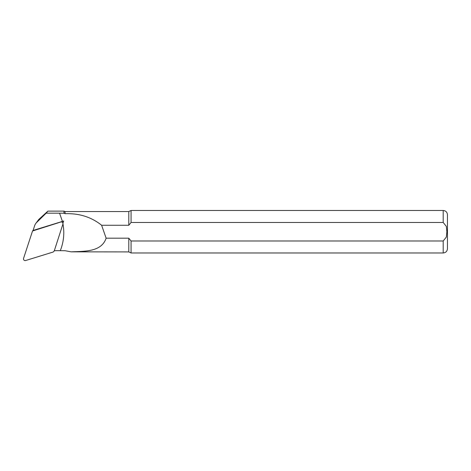 <?xml version="1.0" encoding="UTF-8"?>
<svg xmlns="http://www.w3.org/2000/svg" width="471" height="471" viewBox="0 0 471 471"><rect width="100%" height="100%" fill="white"/><g stroke="black" fill="none" stroke-linecap="round" stroke-linejoin="round"><path stroke-width="0.71" d="M34.595 225.792L33.094 230.454L62.419 221.405L59.576 213.18L46.158 213.175L36.65 222.477A8.343 8.16 180 0 0 34.595 225.792M54.277 250.866A8.655 8.466 0 0 1 56.155 250.666L60.294 250.666C63.809 241.753 64.668 232.674 62.867 223.437L63.65 221.029L62.419 221.405M60.3 250.666L65.075 250.719L71.139 251.838C84.809 251.237 101.448 252.056 106.128 238.191L101.624 225.268C91.445 217.066 79.252 213.21 65.057 213.699L63.974 213.239L59.587 213.175M46.158 213.175L47.895 211.126L38.822 219.398L35.743 223.531M63.974 213.239L63.974 211.126L47.895 211.126M101.624 225.268L128.789 225.268L128.789 211.55L65.057 211.55L65.057 213.699M71.139 251.838L128.789 251.914L131.068 252.974L131.068 240.993L128.789 238.191L128.789 251.914M128.789 238.191L106.128 238.191M128.789 211.55L131.068 210.49L131.068 222.471L443.199 222.471L446.349 226.41L446.879 231.732L446.349 237.066L443.199 240.993L131.068 240.993M128.789 225.268L131.068 222.471M443.199 240.993L443.199 252.974C445.784 252.721 447.197 251.308 447.45 248.729L447.45 214.735C447.197 212.156 445.784 210.737 443.199 210.49L443.199 222.471M60.771 222.018L32.534 230.99L23.55 258.426A1.701 1.66 180 0 0 25.681 260.51L53.141 252.044L54.242 250.966L62.902 224.108A1.701 1.66 180 0 0 60.771 222.018L60.818 221.9M36.65 222.477L38.822 219.398M65.057 211.55L63.974 211.126M443.199 210.49L131.068 210.49M443.199 252.974L131.068 252.974M61.889 221.57L62.667 222.648M33.141 230.295L32.534 230.99"/></g></svg>
